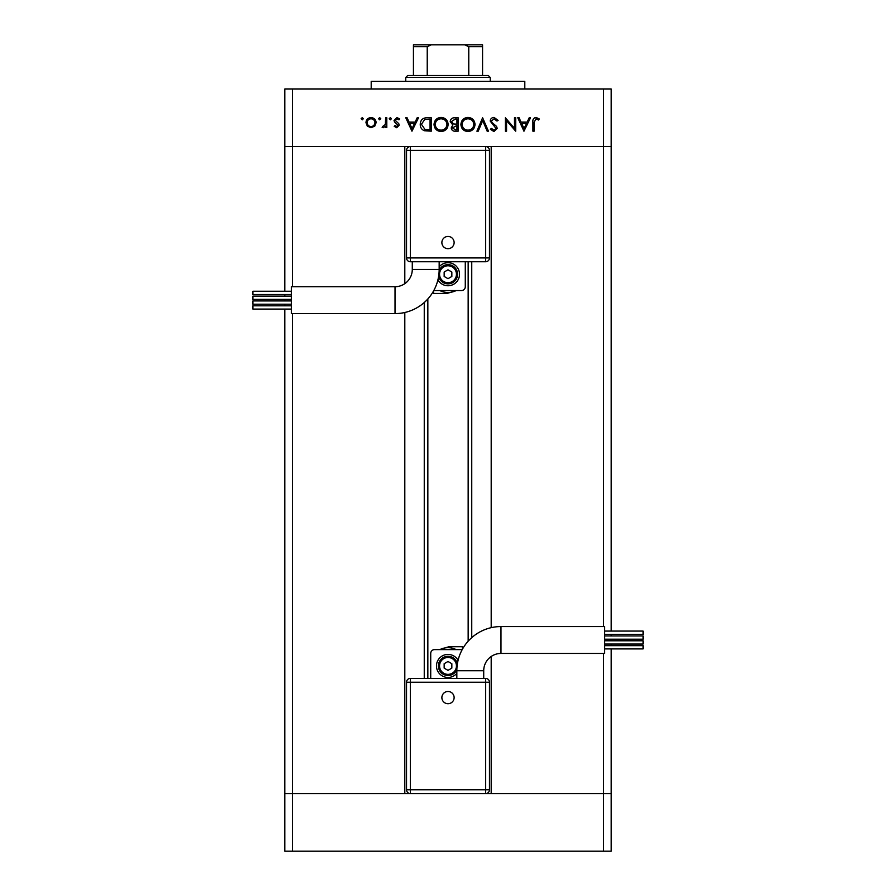 <?xml version="1.0" encoding="UTF-8"?>
<svg xmlns="http://www.w3.org/2000/svg" width="896" height="896" viewBox="0 0 896 896"><rect width="100%" height="100%" fill="white"/><g stroke="black" fill="none" stroke-linecap="round" stroke-linejoin="round"><path stroke-width="1.34" d="M427.84 298.973L427.84 678.395M491.198 656.477L491.198 793.598L603.523 793.598L292.477 793.598L404.802 793.598L404.802 312.502M292.477 286.72L292.477 146.563L404.802 146.563L404.802 283.674M611.195 648.917L611.195 793.598L603.523 793.598L611.195 793.598L611.195 851.2L292.477 851.2L292.477 793.598L284.805 793.598L292.477 793.598L292.477 313.6M603.523 626.562L603.523 146.563L491.198 146.563L491.198 627.659M284.805 291.245L284.805 146.563L611.195 146.563L611.195 88.962L292.477 88.962L292.477 146.563L284.805 146.563L284.805 88.962L292.477 88.962M603.523 851.2L603.523 653.442M292.477 851.2L284.805 851.2L284.805 309.075M284.805 305.816L284.805 304.214M284.805 300.944L284.805 299.376M284.805 296.106L284.805 294.504M611.195 645.658L611.195 644.056M611.195 640.786L611.195 639.206M611.195 635.947L611.195 634.346M611.195 631.075L611.195 146.563L603.523 146.563L603.523 88.962M371.202 88.962L371.202 81.278L524.798 81.278L524.798 88.962M514.483 128.318L514.483 117.757L515.693 117.757L515.693 131.197L506.565 120.624L506.565 131.197L505.355 131.197L505.355 117.757L514.483 128.318M490.19 121.05C490.47 118.798 491.747 117.589 494.032 117.421L498.12 120.355L496.978 121.038L494.032 118.798L491.4 121.072L491.882 122.394L496.507 126.358L497.258 128.408L493.942 131.544L490.358 129.27L491.456 128.442L494.077 130.166L496.048 128.464L490.19 121.05M482.608 117.757L488.466 131.197L487.178 131.197L482.698 120.613L478.218 131.197L476.918 131.197L482.608 117.757M467.936 117.421C472.259 117.779 474.611 120.12 475.026 124.421C474.667 128.733 472.338 131.107 468.048 131.544C463.68 131.197 461.294 128.845 460.902 124.488C461.283 120.165 463.624 117.813 467.936 117.421M441.056 117.421C445.379 117.779 447.731 120.12 448.146 124.421C447.787 128.733 445.458 131.107 441.168 131.544C436.8 131.197 434.414 128.845 434.022 124.488C434.403 120.165 436.744 117.813 441.056 117.421M418.51 117.757L411.958 131.197L405.765 117.757L407.075 117.757L409.058 122.069L415.15 122.069L417.189 117.757L418.51 117.757M362.253 117.589L363.373 118.709L362.253 119.829L361.133 118.709L362.253 117.589M376.118 122.64L374.774 126.123L371.034 127.758L367.304 126.134L365.96 122.64C366.24 119.538 367.931 117.846 371.034 117.589C374.136 117.846 375.838 119.526 376.118 122.64M379.658 117.589L380.778 118.709L379.658 119.829L378.538 118.709L379.658 117.589M385.605 117.757L386.803 117.757L386.803 127.579L385.605 127.579L385.605 126.134L383.208 127.758L382.155 127.422L382.816 126.37L385.381 124.432L385.605 117.757M390.342 117.589L391.462 118.709L390.342 119.829L389.222 118.709L390.342 117.589M399.213 125.182L396.726 127.758L394.218 126.358L395.035 125.518L396.726 126.549L398.003 125.227L394.498 121.946L394.038 120.422L396.917 117.589L399.728 118.922L398.933 119.829L396.984 118.798L395.248 120.378L398.765 123.659L399.213 125.182M420.235 124.309C420.482 119.986 422.778 117.802 427.101 117.757L431.256 117.757L431.256 131.197L424.278 130.715C421.557 129.483 420.213 127.355 420.235 124.309M454.507 117.757L458.136 117.757L458.136 131.197L455.515 131.197C453.018 131.354 451.595 130.245 451.248 127.87L452.805 125.014L450.218 121.576C450.52 119.09 451.954 117.824 454.507 117.757M530.51 117.757L523.958 131.197L517.765 117.757L519.075 117.757L521.058 122.069L527.15 122.069L529.189 117.757L530.51 117.757M535.987 118.798L534.128 122.259L534.128 131.197L532.918 131.197L532.918 122.125C532.56 119.437 533.602 117.869 536.054 117.421L539.302 118.966L538.586 119.997L535.987 118.798M367.158 122.64C367.382 125.003 368.67 126.314 371.045 126.549C373.408 126.314 374.696 125.003 374.92 122.64C374.696 120.277 373.408 118.989 371.045 118.798C368.67 118.989 367.382 120.266 367.158 122.64M409.696 123.446L412.059 128.576L414.501 123.446L409.696 123.446M430.058 129.819L430.058 119.134L424.67 119.482L421.445 124.309L424.984 129.45L430.058 129.819M435.221 124.488C435.59 127.994 437.562 129.886 441.112 130.166C444.651 129.853 446.6 127.938 446.936 124.421C446.578 120.938 444.629 119.067 441.112 118.798C437.539 119.056 435.579 120.949 435.221 124.488M455.302 129.819L456.938 129.819L456.938 125.518L452.458 127.848L455.302 129.819M456.131 124.141L456.938 124.141L456.938 119.134L455.213 119.134L451.416 121.576L453.622 123.973L456.131 124.141M462.101 124.488C462.47 127.994 464.442 129.886 467.992 130.166C471.531 129.853 473.48 127.938 473.816 124.421C473.458 120.938 471.509 119.067 467.992 118.798C464.419 119.056 462.459 120.949 462.101 124.488M521.696 123.446L524.059 128.576L526.501 123.446L521.696 123.446M483.717 670.723A17.282 17.282 0 0 1 500.987 653.442L500.987 626.562A44.162 44.162 0 0 0 456.837 670.723L483.717 670.723L483.717 678.395M448 703.718A6.126 6.126 0 0 1 441.874 697.603A6.126 6.126 0 0 1 448 691.477A6.126 6.126 0 0 1 454.126 697.603A6.126 6.126 0 0 1 448 703.718M604.677 635.947L643.07 635.947L643.07 639.206L604.677 639.206M604.677 645.658L643.07 645.658L643.07 648.917L604.677 648.917M604.677 640.786L643.07 640.786L643.07 644.056L604.677 644.056M604.677 631.075L643.07 631.075L643.07 634.346L604.677 634.346M500.987 626.562L604.677 626.562L604.677 653.442L500.987 653.442M458.069 660.33A11.525 11.525 0 0 0 436.475 665.918A11.525 11.525 0 0 0 456.837 673.322M438.402 665.918A9.598 9.598 0 0 1 457.374 663.835A9.598 9.598 0 0 0 438.402 665.918A9.598 9.598 0 0 0 456.848 669.648M410.368 793.598L410.368 789.757L406.526 789.757A3.842 3.842 0 0 0 410.368 793.598A3.842 3.842 0 0 1 406.526 789.757L406.526 682.237L410.368 682.237L410.368 678.395L485.632 678.395A3.842 3.842 0 0 1 489.474 682.237L489.474 789.757L485.632 789.757L485.632 682.237L410.368 682.237L410.368 789.757L485.632 789.757L485.632 793.598A3.842 3.842 0 0 0 489.474 789.757A3.842 3.842 0 0 1 485.632 793.598M430.718 678.395L430.718 653.442A3.842 3.842 0 0 1 434.56 649.6L461.44 649.6A3.842 3.842 0 0 1 462.168 649.667M456.142 649.6A18.234 18.234 0 0 0 440.328 649.376L448.963 646.722L462.403 646.722L462.403 649.253M448 670.354L451.842 668.136L451.842 663.701L448 661.483L444.158 663.701L444.158 668.136L448 670.354M410.368 678.395A3.842 3.842 0 0 0 406.526 682.237A3.842 3.842 0 0 1 410.368 678.395M412.283 269.438A17.282 17.282 0 0 1 395.013 286.72L395.013 313.6A44.162 44.162 0 0 0 439.163 269.438L412.283 269.438L412.283 261.755M448 236.443A6.126 6.126 0 0 1 454.126 242.558A6.126 6.126 0 0 1 448 248.685A6.126 6.126 0 0 1 441.874 242.558A6.126 6.126 0 0 1 448 236.443M291.323 304.214L252.93 304.214L252.93 300.944L291.323 300.944M291.323 294.504L252.93 294.504L252.93 291.245L291.323 291.245M291.323 299.376L252.93 299.376L252.93 296.106L291.323 296.106M291.323 309.075L252.93 309.075L252.93 305.816L291.323 305.816M395.013 313.6L291.323 313.6L291.323 286.72L395.013 286.72M437.931 279.832A11.525 11.525 0 0 0 459.525 274.243A11.525 11.525 0 0 0 439.163 266.84M457.598 274.243A9.598 9.598 0 0 1 438.626 276.326A9.598 9.598 0 0 0 457.598 274.243A9.598 9.598 0 0 0 439.152 270.514M485.632 146.563L485.632 150.405L489.474 150.405A3.842 3.842 0 0 0 485.632 146.563A3.842 3.842 0 0 1 489.474 150.405L489.474 257.925L485.632 257.925L485.632 261.755L410.368 261.755A3.842 3.842 0 0 1 406.526 257.925L406.526 150.405L410.368 150.405L410.368 257.925L485.632 257.925L485.632 150.405L410.368 150.405L410.368 146.563A3.842 3.842 0 0 0 406.526 150.405A3.842 3.842 0 0 1 410.368 146.563M465.282 261.755L465.282 286.72A3.842 3.842 0 0 1 461.44 290.562L434.56 290.562A3.842 3.842 0 0 1 433.832 290.494M439.858 290.562A18.234 18.234 0 0 0 455.672 290.786L447.037 293.44L433.597 293.44L433.597 290.909M448 269.808L444.158 272.026L444.158 276.461L448 278.678L451.842 276.461L451.842 272.026L448 269.808M485.632 261.755A3.842 3.842 0 0 0 489.474 257.925A3.842 3.842 0 0 1 485.632 261.755M420.93 44.8L475.07 44.8L420.93 44.8M405.765 77.437L407.68 75.522L488.32 75.522L490.235 77.437L405.765 77.437L405.765 81.278M490.235 77.437L490.235 81.278M413.437 75.522L413.437 45.394M413.437 44.8L482.563 44.8L482.563 46.715L482.563 44.8M431.267 44.8L427.235 46.715L413.437 46.715M427.235 75.522L427.235 46.715M468.765 75.522L468.765 46.715L464.733 44.8M482.563 75.522L482.563 46.715L468.765 46.715M471.744 261.755L471.744 637.638M424.256 302.523L424.256 678.395M456.445 665.918A8.445 8.445 0 0 0 448 657.474A8.445 8.445 0 0 0 439.555 665.918A8.445 8.445 0 0 0 448 674.363A8.445 8.445 0 0 0 456.445 665.918M489.474 682.237A3.842 3.842 0 0 0 485.632 678.395L485.632 682.237L489.474 682.237M439.555 274.243A8.445 8.445 0 0 0 448 282.688A8.445 8.445 0 0 0 456.445 274.243A8.445 8.445 0 0 0 448 265.787A8.445 8.445 0 0 0 439.555 274.243M406.526 257.925A3.842 3.842 0 0 0 410.368 261.755L410.368 257.925L406.526 257.925M468.16 261.755L468.16 641.189M456.837 670.723L456.837 678.395M439.163 269.438L439.163 261.755"/></g></svg>
